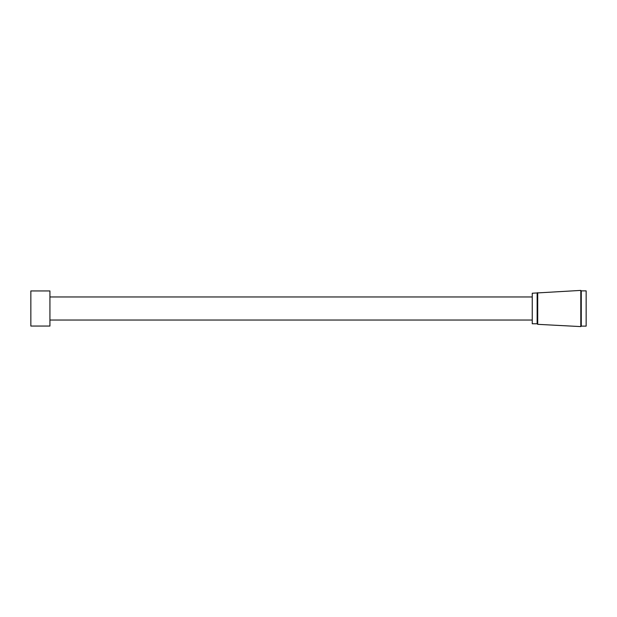 <?xml version="1.0" encoding="UTF-8"?>
<svg xmlns="http://www.w3.org/2000/svg" width="617" height="617" viewBox="0 0 617 617"><rect width="100%" height="100%" fill="white"/><g stroke="black" fill="none" stroke-linecap="round" stroke-linejoin="round"><path stroke-width="0.93" d="M49.931 308.5L49.931 326.061L30.85 326.061L30.85 290.939L49.931 290.939L49.931 308.5M537.145 293.229L537.145 323.771L532.255 323.771L532.255 293.229L580.805 290.406L580.805 326.594L537.708 324.334L537.708 292.666M581.268 290.869L586.15 290.869L586.15 326.131L581.268 326.131L581.268 290.869L580.805 290.406M532.255 296.97L49.931 296.97M532.255 320.03L49.931 320.03M537.145 323.771L537.708 324.334M581.268 326.131L580.805 326.594"/></g></svg>
